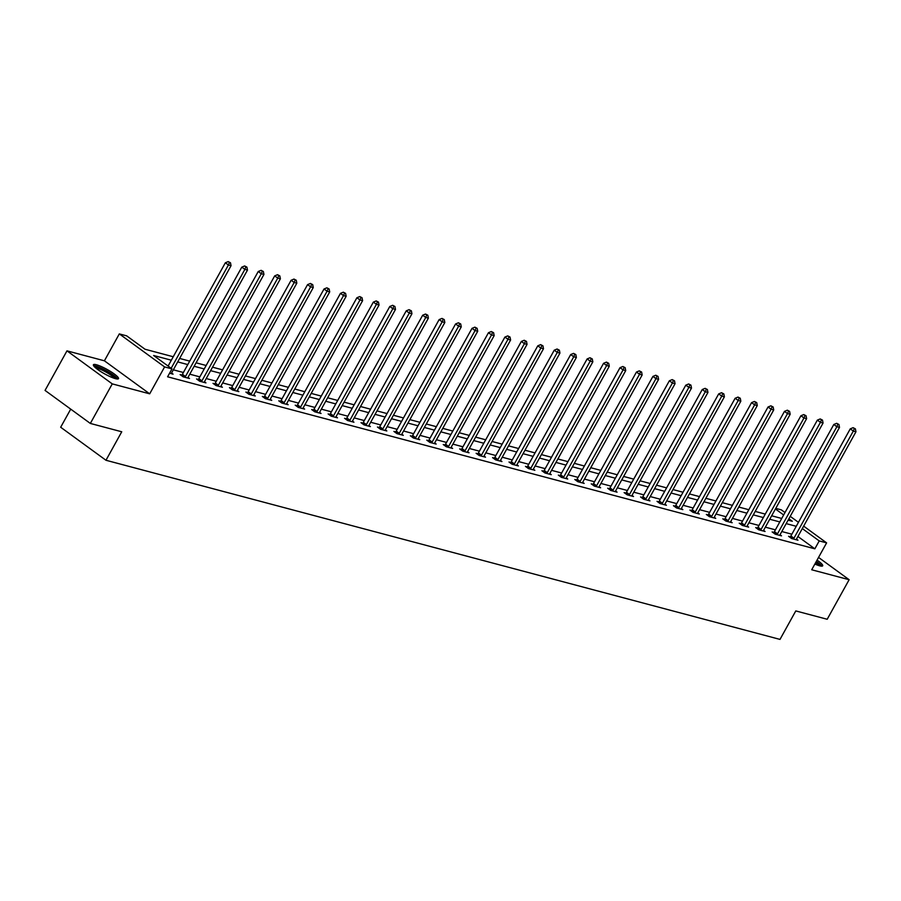 <?xml version="1.0" encoding="UTF-8"?>
<svg xmlns="http://www.w3.org/2000/svg" width="901" height="901" viewBox="0 0 901 901"><rect width="100%" height="100%" fill="white"/><g stroke="black" fill="none" stroke-linecap="round" stroke-linejoin="round"><path stroke-width="1.35" d="M814.864 564.049A14.337 2.534 29 0 0 819.685 565.828A14.337 2.534 29 0 0 822.681 565.817A14.337 2.534 29 0 0 817.049 560.118M96.418 364.747A14.337 2.534 29 0 0 93.422 364.759A14.337 2.534 29 0 0 101.002 371.73A14.337 2.534 29 0 0 115.508 378.668A14.337 2.534 29 0 0 118.504 378.657A14.337 2.534 29 0 0 110.913 371.696A14.337 2.534 29 0 0 96.418 364.747M775.761 508.367L781.325 509.853L785.008 512.534M70.717 409.133L60.671 427.243L105.969 460.265L779.996 639.406L795.786 610.923L827.197 619.269L849.125 579.715L818.547 557.415M105.969 460.265L121.748 431.782L90.337 423.436L45.05 390.415L66.978 350.849L112.265 383.882L149.69 393.827L164.601 366.921L119.315 333.899L126.692 335.859L145.05 349.25L173.251 356.751M149.69 393.827L104.403 360.805L66.978 350.849M104.403 360.805L119.315 333.899M90.337 423.436L112.265 383.882M171.336 360.209L153.62 355.501L171.978 368.881L167.586 376.798L814.842 548.822L797.914 536.478M791.855 534.203L781.798 531.534M775.412 529.833L765.354 527.164M758.969 525.463L748.9 522.783M742.525 521.093L732.457 518.413M726.082 516.723L716.013 514.043M709.639 512.354L699.57 509.673M693.184 507.984L683.127 505.303M676.741 503.614L666.684 500.933M660.298 499.244L650.24 496.564M643.855 494.863L633.786 492.194M627.411 490.493L617.343 487.824M610.968 486.123L600.899 483.454M594.525 481.753L584.456 479.084M578.07 477.384L568.013 474.714M561.627 473.014L551.57 470.345M545.184 468.644L535.126 465.975M528.741 464.274L518.672 461.594M512.297 459.904L502.229 457.224M495.854 455.534L485.785 452.854M479.411 451.164L469.342 448.484M462.956 446.795L452.899 444.114M446.513 442.425L436.456 439.744M430.07 438.055L420.012 435.374M413.627 433.685L403.558 431.005M397.183 429.304L387.115 426.635M380.74 424.934L370.671 422.265M364.297 420.564L354.228 417.895M347.842 416.194L337.785 413.525M331.399 411.825L321.342 409.155M314.956 407.455L304.887 404.786M298.513 403.085L288.444 400.416M282.069 398.715L272.001 396.035M265.626 394.345L255.557 391.665M249.183 389.975L239.114 387.295M232.728 385.605L222.671 382.925M216.285 381.236L206.228 378.555M199.842 376.866L189.773 374.185M183.399 372.496L173.33 369.815M169.579 373.217L173.06 374.14L171.55 373.048M181.822 375.053L180.11 374.591L183.173 376.832L189.503 378.51L188.005 377.418M198.265 379.422L196.564 378.961L199.617 381.202L205.946 382.88L204.448 381.787M214.708 383.792L213.008 383.342L216.06 385.572L222.389 387.25L220.891 386.157M231.152 388.162L229.451 387.712L232.514 389.942L238.833 391.62L237.335 390.527M247.595 392.532L245.894 392.081L248.958 394.311L255.276 395.99L253.778 394.897M264.049 396.902L262.337 396.451L265.401 398.681L271.719 400.359L270.221 399.267M280.493 401.272L278.781 400.821L281.844 403.051L288.174 404.729L286.664 403.637M296.936 405.641L295.224 405.191L298.287 407.421L304.617 409.099L303.119 408.007M313.379 410.011L311.678 409.561L314.731 411.791L321.06 413.469L319.562 412.376M329.822 414.381L328.122 413.931L331.174 416.161L337.503 417.839L336.005 416.746M346.266 418.751L344.565 418.301L347.628 420.53L353.947 422.22L352.449 421.116M362.72 423.121L361.008 422.67L364.072 424.9L370.39 426.59L368.892 425.497M379.163 427.502L377.451 427.04L380.515 429.27L386.833 430.96L385.335 429.867M395.607 431.872L393.895 431.41L396.958 433.64L403.288 435.329L401.778 434.237M412.05 436.242L410.338 435.78L413.401 438.021L419.731 439.699L418.233 438.607M428.493 440.612L426.792 440.15L429.845 442.391L436.174 444.069L434.676 442.977M444.936 444.981L443.236 444.531L446.288 446.761L452.617 448.439L451.119 447.346M461.38 449.351L459.679 448.901L462.742 451.131L469.061 452.809L467.563 451.716M477.834 453.721L476.122 453.271L479.186 455.501L485.504 457.179L484.006 456.086M494.277 458.091L492.565 457.64L495.629 459.87L501.947 461.549L500.449 460.456M510.721 462.461L509.009 462.01L512.072 464.24L518.402 465.918L516.904 464.826M527.164 466.831L525.452 466.38L528.515 468.61L534.845 470.288L533.347 469.196M543.607 471.2L541.906 470.75L544.959 472.98L551.288 474.658L549.79 473.566M560.05 475.57L558.35 475.12L561.402 477.35L567.731 479.028L566.233 477.935M576.494 479.94L574.793 479.49L577.856 481.72L584.175 483.409L582.677 482.305M592.948 484.31L591.236 483.86L594.3 486.089L600.618 487.779L599.12 486.686M609.391 488.691L607.679 488.229L610.743 490.459L617.072 492.149L615.563 491.056M625.835 493.061L624.123 492.599L627.186 494.829L633.516 496.519L632.018 495.426M642.278 497.431L640.577 496.969L643.629 499.21L649.959 500.888L648.461 499.796M658.721 501.801L657.02 501.339L660.073 503.58L666.402 505.258L664.904 504.166M675.164 506.171L673.464 505.72L676.527 507.95L682.845 509.628L681.347 508.536M691.608 510.54L689.907 510.09L692.97 512.32L699.289 513.998L697.791 512.906M708.062 514.91L706.35 514.46L709.414 516.69L715.732 518.368L714.234 517.275M724.505 519.28L722.793 518.83L725.857 521.06L732.186 522.738L730.677 521.645M740.949 523.65L739.237 523.199L742.3 525.429L748.63 527.108L747.132 526.015M757.392 528.02L755.691 527.569L758.743 529.799L765.073 531.477L763.575 530.385M773.835 532.39L772.134 531.939L775.187 534.169L781.516 535.847L780.018 534.755M790.278 536.759L788.578 536.309L791.641 538.539L797.959 540.217L796.461 539.125M803.658 526.128L826.611 542.875L811.7 569.77L849.125 579.715M826.611 542.875L819.234 540.915L802.307 528.572M814.842 548.822L819.234 540.915M171.978 368.881L164.601 366.921M790.222 516.329L798.444 522.332M788.093 520.159L792.306 521.274L788.871 518.773M783.656 514.967L775.434 508.975M179.637 358.44L189.706 361.121M196.08 362.81L206.149 365.491M212.523 367.18L222.592 369.86M228.967 371.55L239.035 374.23M245.421 375.931L255.479 378.6M261.864 380.301L271.922 382.97M278.308 384.671L288.365 387.34M294.751 389.041L304.82 391.71M311.194 393.41L321.263 396.08M327.637 397.78L337.706 400.449M344.081 402.15L354.149 404.819M360.535 406.52L370.593 409.2M376.978 410.89L387.036 413.57M393.422 415.26L403.49 417.94M409.865 419.629L419.934 422.31M426.308 423.999L436.377 426.68M442.751 428.369L452.82 431.05M459.195 432.739L469.263 435.42M475.649 437.12L485.707 439.789M492.092 441.49L502.15 444.159M508.536 445.86L518.604 448.529M524.979 450.23L535.048 452.899M541.422 454.6L551.491 457.269M557.865 458.969L567.934 461.639M574.32 463.339L584.377 466.008M590.763 467.709L600.821 470.39M607.206 472.079L617.264 474.759M623.65 476.449L633.718 479.129M640.093 480.819L650.162 483.499M656.536 485.188L666.605 487.869M672.979 489.558L683.048 492.239M689.434 493.928L699.491 496.609M705.877 498.309L715.935 500.979M722.32 502.679L732.378 505.348M738.764 507.049L748.832 509.718M755.207 511.419L765.276 514.088M771.65 515.789L781.719 518.458M796.247 526.297L786.179 523.616M779.804 521.927L769.736 519.246M763.35 517.557L753.292 514.876M746.906 513.176L736.849 510.507M730.463 508.806L720.406 506.137M714.02 504.436L703.951 501.767M697.577 500.066L687.508 497.397M681.133 495.696L671.065 493.027M664.69 491.327L654.622 488.657M648.236 486.957L638.178 484.287M631.792 482.587L621.735 479.906M615.349 478.217L605.292 475.537M598.906 473.847L588.837 471.167M582.463 469.477L572.394 466.797M566.019 465.107L555.951 462.427M549.576 460.738L539.508 458.057M533.122 456.368L523.064 453.687M516.678 451.987L506.621 449.317M500.235 447.617L490.167 444.948M483.792 443.247L473.723 440.578M467.349 438.877L457.28 436.208M450.905 434.507L440.837 431.838M434.462 430.137L424.394 427.468M418.008 425.768L407.95 423.098M401.564 421.398L391.507 418.717M385.121 417.028L375.053 414.347M368.678 412.658L358.609 409.978M352.235 408.288L342.166 405.608M335.791 403.918L325.723 401.238M319.337 399.548L309.28 396.868M302.894 395.179L292.836 392.498M286.45 390.797L276.393 388.128M270.007 386.428L259.939 383.758M253.564 382.058L243.495 379.389M237.121 377.688L227.052 375.019M220.677 373.318L210.609 370.649M204.223 368.948L194.166 366.279M187.78 364.578L177.722 361.909M171.156 368.284L228.404 265.007L231.039 265.705L171.663 372.823A1.836 1.036 126.1 0 0 171.415 373.431L171.348 373.678M168.093 366.054L225.351 262.777L228.404 265.007L229.417 262.484L230.476 262.765L228.201 261.594L229.417 262.484M228.201 261.594L225.351 262.777M231.039 265.705L230.476 262.765M94.515 366.831A12.411 2.196 -151 0 1 107.287 371.595A12.411 2.196 -151 0 1 116.161 378.825M114.607 378.409A11.488 2.039 29 0 0 106.701 372.496A11.488 2.039 29 0 0 95.697 367.923M117.569 379.006A14.247 2.523 29 0 0 107.591 371.392A14.247 2.523 29 0 0 93.614 365.727M821.757 566.155A14.247 2.523 29 0 0 816.34 561.402M816.16 561.728A12.411 2.196 -151 0 1 820.338 565.986M818.795 565.558A11.488 2.039 29 0 0 815.619 562.697M184.885 377.282L185.077 377.069A1.836 1.036 126.1 0 0 185.471 376.494L244.858 269.376L247.493 270.075L188.106 377.192A1.836 1.036 126.1 0 0 187.859 377.801L187.791 378.06M181.394 375.526L182.013 374.839A1.836 1.036 126.1 0 0 182.419 374.264L241.795 267.147L244.858 269.376L245.86 266.854L246.919 267.135L244.644 265.964L245.86 266.854M244.644 265.964L241.795 267.147M247.493 270.075L246.919 267.135M201.328 381.652L201.52 381.438A1.836 1.036 126.1 0 0 201.925 380.864L261.301 273.746L263.937 274.445L204.561 381.562A1.836 1.036 126.1 0 0 204.302 382.182L204.234 382.429M197.837 379.895L198.457 379.208A1.836 1.036 126.1 0 0 198.862 378.634L258.238 271.516L261.301 273.746L262.315 271.224L263.362 271.505L261.087 270.334L262.315 271.224M261.087 270.334L258.238 271.516M263.937 274.445L263.362 271.505M217.772 386.022L217.963 385.808A1.836 1.036 126.1 0 0 218.369 385.234L277.745 278.116L280.38 278.814L221.004 385.932A1.836 1.036 126.1 0 0 220.745 386.552L220.677 386.799M214.28 384.265L214.9 383.578A1.836 1.036 126.1 0 0 215.305 383.004L274.681 275.886L277.745 278.116L278.758 275.593L279.806 275.875L277.531 274.704L278.758 275.593M277.531 274.704L274.681 275.886M280.38 278.814L279.806 275.875M234.215 390.392L234.406 390.178A1.836 1.036 126.1 0 0 234.812 389.604L294.188 282.486L296.823 283.184L237.447 390.302A1.836 1.036 126.1 0 0 237.188 390.921L237.132 391.169M230.735 388.646L231.343 387.948A1.836 1.036 126.1 0 0 231.748 387.374L291.124 280.256L294.188 282.486L295.201 279.974L296.26 280.245L293.974 279.073L295.201 279.974M293.974 279.073L291.124 280.256M296.823 283.184L296.26 280.245M250.658 394.762L250.85 394.548A1.836 1.036 126.1 0 0 251.255 393.974L310.631 286.856L313.266 287.554L253.891 394.672A1.836 1.036 126.1 0 0 253.643 395.291L253.575 395.539M247.178 393.016L247.786 392.318A1.836 1.036 126.1 0 0 248.192 391.744L307.568 284.626L310.631 286.856L311.645 284.344L312.703 284.626L310.417 283.443L311.645 284.344M310.417 283.443L307.568 284.626M313.266 287.554L312.703 284.626M267.101 399.132L267.293 398.918A1.836 1.036 126.1 0 0 267.698 398.343L327.074 291.226L329.71 291.924L270.334 399.053A1.836 1.036 126.1 0 0 270.086 399.661L270.018 399.909M263.621 397.386L264.241 396.688A1.836 1.036 126.1 0 0 264.635 396.113L324.022 288.996L327.074 291.226L328.088 288.714L329.147 288.996L326.872 287.813L328.088 288.714M326.872 287.813L324.022 288.996M329.71 291.924L329.147 288.996M283.545 403.502L283.736 403.288A1.836 1.036 126.1 0 0 284.142 402.713L343.518 295.596L346.153 296.294L286.777 403.423A1.836 1.036 126.1 0 0 286.529 404.031L286.462 404.279M280.065 401.756L280.684 401.058A1.836 1.036 126.1 0 0 281.089 400.483L340.465 293.366L343.518 295.596L344.531 293.084L345.59 293.366L343.315 292.194L344.531 293.084M343.315 292.194L340.465 293.366M346.153 296.294L345.59 293.366M299.999 407.871L300.191 407.657A1.836 1.036 126.1 0 0 300.585 407.094L359.972 299.965L362.607 300.664L303.22 407.793A1.836 1.036 126.1 0 0 302.973 408.401L302.905 408.649M296.508 406.126L297.127 405.427A1.836 1.036 126.1 0 0 297.533 404.853L356.909 297.735L359.972 299.965L360.974 297.454L362.033 297.735L359.758 296.564L360.974 297.454M359.758 296.564L356.909 297.735M362.607 300.664L362.033 297.735M316.442 412.241L316.634 412.027A1.836 1.036 126.1 0 0 317.039 411.464L376.415 304.335L379.051 305.045L319.675 412.162A1.836 1.036 126.1 0 0 319.416 412.771L319.348 413.018M312.951 410.496L313.571 409.797A1.836 1.036 126.1 0 0 313.976 409.223L373.352 302.105L376.415 304.335L377.429 301.824L378.476 302.105L376.201 300.934L377.429 301.824M376.201 300.934L373.352 302.105M379.051 305.045L378.476 302.105M332.886 416.611L333.077 416.397A1.836 1.036 126.1 0 0 333.483 415.834L392.859 308.705L395.494 309.415L336.118 416.532A1.836 1.036 126.1 0 0 335.859 417.14L335.791 417.388M329.394 414.865L330.014 414.167A1.836 1.036 126.1 0 0 330.419 413.604L389.795 306.475L392.859 308.705L393.872 306.194L394.92 306.475L392.645 305.304L393.872 306.194M392.645 305.304L389.795 306.475M395.494 309.415L394.92 306.475M349.329 420.992L349.52 420.767A1.836 1.036 126.1 0 0 349.926 420.204L409.302 313.075L411.937 313.785L352.561 420.902A1.836 1.036 126.1 0 0 352.314 421.51L352.246 421.758M345.849 419.235L346.457 418.537A1.836 1.036 126.1 0 0 346.862 417.974L406.238 310.845L409.302 313.075L410.315 310.563L411.374 310.845L409.088 309.674L410.315 310.563M409.088 309.674L406.238 310.845M411.937 313.785L411.374 310.845M365.772 425.362L365.964 425.137A1.836 1.036 126.1 0 0 366.369 424.574L425.745 317.456L428.38 318.154L369.005 425.272A1.836 1.036 126.1 0 0 368.757 425.88L368.689 426.128M362.292 423.605L362.9 422.907A1.836 1.036 126.1 0 0 363.306 422.344L422.682 315.215L425.745 317.456L426.759 314.933L427.817 315.215L425.531 314.044L426.759 314.933M425.531 314.044L422.682 315.215M428.38 318.154L427.817 315.215M382.215 429.732L382.407 429.518A1.836 1.036 126.1 0 0 382.812 428.944L442.188 321.826L444.824 322.524L385.448 429.642A1.836 1.036 126.1 0 0 385.2 430.25L385.132 430.498M378.735 427.975L379.355 427.277A1.836 1.036 126.1 0 0 379.749 426.714L439.136 319.596L442.188 321.826L443.202 319.303L444.261 319.585L441.986 318.413L443.202 319.303M441.986 318.413L439.136 319.596M444.824 322.524L444.261 319.585M398.659 434.102L398.85 433.888A1.836 1.036 126.1 0 0 399.256 433.313L458.632 326.196L461.267 326.894L401.891 434.012A1.836 1.036 126.1 0 0 401.643 434.62L401.576 434.868M395.179 432.345L395.798 431.647A1.836 1.036 126.1 0 0 396.203 431.083L455.579 323.966L458.632 326.196L459.645 323.673L460.704 323.955L458.429 322.783L459.645 323.673M458.429 322.783L455.579 323.966M461.267 326.894L460.704 323.955M415.113 438.472L415.305 438.258A1.836 1.036 126.1 0 0 415.699 437.683L475.086 330.566L477.721 331.264L418.334 438.382A1.836 1.036 126.1 0 0 418.087 438.99L418.019 439.249M411.622 436.715L412.241 436.028A1.836 1.036 126.1 0 0 412.647 435.453L472.023 328.336L475.086 330.566L476.1 328.043L477.147 328.324L474.872 327.153L476.1 328.043M474.872 327.153L472.023 328.336M477.721 331.264L477.147 328.324M431.556 442.841L431.748 442.628A1.836 1.036 126.1 0 0 432.153 442.053L491.529 334.935L494.165 335.634L434.789 442.751A1.836 1.036 126.1 0 0 434.53 443.371L434.462 443.619M428.065 441.085L428.685 440.398A1.836 1.036 126.1 0 0 429.09 439.823L488.466 332.706L491.529 334.935L492.543 332.413L493.59 332.694L491.315 331.523L492.543 332.413M491.315 331.523L488.466 332.706M494.165 335.634L493.59 332.694M448 447.211L448.191 446.997A1.836 1.036 126.1 0 0 448.597 446.423L507.973 339.305L510.608 340.004L451.232 447.121A1.836 1.036 126.1 0 0 450.973 447.741L450.917 447.988M444.508 445.454L445.128 444.767A1.836 1.036 126.1 0 0 445.533 444.193L504.909 337.075L507.973 339.305L508.986 336.783L510.034 337.064L507.759 335.893L508.986 336.783M507.759 335.893L504.909 337.075M510.608 340.004L510.034 337.064M464.443 451.581L464.634 451.367A1.836 1.036 126.1 0 0 465.04 450.793L524.416 343.675L527.051 344.373L467.675 451.491A1.836 1.036 126.1 0 0 467.428 452.111L467.36 452.358M460.963 449.836L461.571 449.137A1.836 1.036 126.1 0 0 461.976 448.563L521.352 341.445L524.416 343.675L525.429 341.164L526.488 341.434L524.202 340.263L525.429 341.164M524.202 340.263L521.352 341.445M527.051 344.373L526.488 341.434M480.886 455.951L481.078 455.737A1.836 1.036 126.1 0 0 481.483 455.163L540.859 348.045L543.494 348.743L484.119 455.861A1.836 1.036 126.1 0 0 483.871 456.48L483.803 456.728M477.406 454.205L478.014 453.507A1.836 1.036 126.1 0 0 478.42 452.933L537.796 345.815L540.859 348.045L541.873 345.534L542.931 345.815L540.645 344.632L541.873 345.534M540.645 344.632L537.796 345.815M543.494 348.743L542.931 345.815M497.329 460.321L497.521 460.107A1.836 1.036 126.1 0 0 497.926 459.533L557.302 352.415L559.938 353.113L500.562 460.242A1.836 1.036 126.1 0 0 500.314 460.85L500.246 461.098M493.849 458.575L494.469 457.877A1.836 1.036 126.1 0 0 494.863 457.303L554.25 350.185L557.302 352.415L558.316 349.903L559.375 350.185L557.1 349.002L558.316 349.903M557.1 349.002L554.25 350.185M559.938 353.113L559.375 350.185M513.784 464.691L513.964 464.477A1.836 1.036 126.1 0 0 514.37 463.902L573.746 356.785L576.381 357.483L517.005 464.612A1.836 1.036 126.1 0 0 516.757 465.22L516.69 465.468M510.293 462.945L510.912 462.247A1.836 1.036 126.1 0 0 511.317 461.672L570.693 354.555L573.746 356.785L574.759 354.273L575.818 354.555L573.543 353.383L574.759 354.273M573.543 353.383L570.693 354.555M576.381 357.483L575.818 354.555M530.227 469.061L530.419 468.847A1.836 1.036 126.1 0 0 530.813 468.283L590.2 361.155L592.835 361.853L533.448 468.982A1.836 1.036 126.1 0 0 533.201 469.59L533.133 469.838M526.736 467.315L527.355 466.617A1.836 1.036 126.1 0 0 527.761 466.042L587.137 358.925L590.2 361.155L591.214 358.643L592.261 358.925L589.986 357.753L591.214 358.643M589.986 357.753L587.137 358.925M592.835 361.853L592.261 358.925M546.67 473.43L546.862 473.216A1.836 1.036 126.1 0 0 547.267 472.653L606.643 365.524L609.279 366.234L549.903 473.352A1.836 1.036 126.1 0 0 549.644 473.96L549.576 474.208M543.179 471.685L543.799 470.986A1.836 1.036 126.1 0 0 544.204 470.412L603.58 363.294L606.643 365.524L607.657 363.013L608.704 363.294L606.429 362.123L607.657 363.013M606.429 362.123L603.58 363.294M609.279 366.234L608.704 363.294M563.114 477.8L563.305 477.586A1.836 1.036 126.1 0 0 563.711 477.023L623.087 369.894L625.722 370.604L566.346 477.721A1.836 1.036 126.1 0 0 566.087 478.33L566.031 478.577M559.622 476.055L560.242 475.356A1.836 1.036 126.1 0 0 560.647 474.793L620.023 367.664L623.087 369.894L624.1 367.383L625.148 367.664L622.873 366.493L624.1 367.383M622.873 366.493L620.023 367.664M625.722 370.604L625.148 367.664M579.557 482.181L579.748 481.956A1.836 1.036 126.1 0 0 580.154 481.393L639.53 374.264L642.165 374.974L582.789 482.091A1.836 1.036 126.1 0 0 582.542 482.699L582.474 482.947M576.077 480.424L576.685 479.726A1.836 1.036 126.1 0 0 577.09 479.163L636.466 372.034L639.53 374.264L640.543 371.753L641.602 372.034L639.316 370.863L640.543 371.753M639.316 370.863L636.466 372.034M642.165 374.974L641.602 372.034M596 486.551L596.192 486.326A1.836 1.036 126.1 0 0 596.597 485.763L655.973 378.645L658.608 379.344L599.233 486.461A1.836 1.036 126.1 0 0 598.985 487.069L598.917 487.317M592.52 484.794L593.14 484.096A1.836 1.036 126.1 0 0 593.534 483.533L652.921 376.404L655.973 378.645L656.987 376.122L658.045 376.404L655.759 375.233L656.987 376.122M655.759 375.233L652.921 376.404M658.608 379.344L658.045 376.404M612.443 490.921L612.635 490.707A1.836 1.036 126.1 0 0 613.04 490.133L672.416 383.015L675.052 383.713L615.676 490.831A1.836 1.036 126.1 0 0 615.428 491.439L615.36 491.687M608.963 489.164L609.583 488.466A1.836 1.036 126.1 0 0 609.988 487.903L669.364 380.774L672.416 383.015L673.43 380.492L674.489 380.774L672.214 379.603L673.43 380.492M672.214 379.603L669.364 380.774M675.052 383.713L674.489 380.774M628.898 495.291L629.089 495.077A1.836 1.036 126.1 0 0 629.484 494.503L688.871 387.385L691.506 388.083L632.119 495.201A1.836 1.036 126.1 0 0 631.871 495.809L631.804 496.057M625.407 493.534L626.026 492.836A1.836 1.036 126.1 0 0 626.432 492.273L685.807 385.155L688.871 387.385L689.873 384.862L690.932 385.144L688.657 383.972L689.873 384.862M688.657 383.972L685.807 385.155M691.506 388.083L690.932 385.144M645.341 499.661L645.533 499.447A1.836 1.036 126.1 0 0 645.927 498.872L705.314 391.755L707.949 392.453L648.562 499.571A1.836 1.036 126.1 0 0 648.315 500.179L648.247 500.438M641.85 497.904L642.469 497.217A1.836 1.036 126.1 0 0 642.875 496.642L702.251 389.525L705.314 391.755L706.328 389.232L707.375 389.514L705.1 388.342L706.328 389.232M705.1 388.342L702.251 389.525M707.949 392.453L707.375 389.514M661.784 504.031L661.976 503.817A1.836 1.036 126.1 0 0 662.381 503.242L721.757 396.125L724.393 396.823L665.017 503.941A1.836 1.036 126.1 0 0 664.758 504.56L664.69 504.808M658.293 502.274L658.913 501.587A1.836 1.036 126.1 0 0 659.318 501.012L718.694 393.895L721.757 396.125L722.771 393.602L723.818 393.883L721.543 392.712L722.771 393.602M721.543 392.712L718.694 393.895M724.393 396.823L723.818 393.883M678.228 508.401L678.419 508.187A1.836 1.036 126.1 0 0 678.825 507.612L738.201 400.495L740.836 401.193L681.46 508.31A1.836 1.036 126.1 0 0 681.201 508.93L681.145 509.178M674.748 506.644L675.356 505.957A1.836 1.036 126.1 0 0 675.761 505.382L735.137 398.265L738.201 400.495L739.214 397.972L740.262 398.253L737.987 397.082L739.214 397.972M737.987 397.082L735.137 398.265M740.836 401.193L740.262 398.253M694.671 512.77L694.862 512.556A1.836 1.036 126.1 0 0 695.268 511.982L754.644 404.864L757.279 405.563L697.903 512.68A1.836 1.036 126.1 0 0 697.656 513.3L697.588 513.547M691.191 511.025L691.799 510.326A1.836 1.036 126.1 0 0 692.205 509.752L751.58 402.634L754.644 404.864L755.657 402.353L756.716 402.623L754.43 401.452L755.657 402.353M754.43 401.452L751.58 402.634M757.279 405.563L756.716 402.623M711.114 517.14L711.306 516.926A1.836 1.036 126.1 0 0 711.711 516.352L771.087 409.234L773.722 409.932L714.347 517.05A1.836 1.036 126.1 0 0 714.099 517.67L714.031 517.917M707.634 515.395L708.254 514.696A1.836 1.036 126.1 0 0 708.648 514.122L768.035 407.004L771.087 409.234L772.101 406.723L773.159 406.993L770.884 405.822L772.101 406.723M770.884 405.822L768.035 407.004M773.722 409.932L773.159 406.993M727.558 521.51L727.749 521.296A1.836 1.036 126.1 0 0 728.154 520.722L787.53 413.604L790.166 414.302L730.79 521.431A1.836 1.036 126.1 0 0 730.542 522.039L730.474 522.287M724.077 519.764L724.697 519.066A1.836 1.036 126.1 0 0 725.102 518.492L784.478 411.374L787.53 413.604L788.544 411.093L789.603 411.374L787.328 410.192L788.544 411.093M787.328 410.192L784.478 411.374M790.166 414.302L789.603 411.374M744.012 525.88L744.203 525.666A1.836 1.036 126.1 0 0 744.598 525.092L803.985 417.974L806.62 418.672L747.233 525.801A1.836 1.036 126.1 0 0 746.985 526.409L746.918 526.657M740.521 524.134L741.14 523.436A1.836 1.036 126.1 0 0 741.546 522.862L800.921 415.744L803.985 417.974L804.987 415.462L806.046 415.744L803.771 414.573L804.987 415.462M803.771 414.573L800.921 415.744M806.62 418.672L806.046 415.744M760.455 530.25L760.647 530.036A1.836 1.036 126.1 0 0 761.052 529.473L820.428 422.344L823.063 423.042L763.688 530.171A1.836 1.036 126.1 0 0 763.429 530.779L763.361 531.027M756.964 528.504L757.583 527.806A1.836 1.036 126.1 0 0 757.989 527.231L817.365 420.114L820.428 422.344L821.442 419.832L822.489 420.114L820.214 418.942L821.442 419.832M820.214 418.942L817.365 420.114M823.063 423.042L822.489 420.114M776.899 534.62L777.09 534.406A1.836 1.036 126.1 0 0 777.495 533.842L836.871 426.714L839.507 427.423L780.131 534.541A1.836 1.036 126.1 0 0 779.872 535.149L779.804 535.397M773.407 532.874L774.027 532.176A1.836 1.036 126.1 0 0 774.432 531.601L833.808 424.484L836.871 426.714L837.885 424.202L838.932 424.484L836.657 423.312L837.885 424.202M836.657 423.312L833.808 424.484M839.507 427.423L838.932 424.484M793.342 538.989L793.533 538.775A1.836 1.036 126.1 0 0 793.939 538.212L853.315 431.083L855.95 431.793L796.574 538.911A1.836 1.036 126.1 0 0 796.326 539.519L796.259 539.767M789.862 537.244L790.47 536.545A1.836 1.036 126.1 0 0 790.875 535.982L850.251 428.853L853.315 431.083L854.328 428.572L855.387 428.853L853.101 427.682L854.328 428.572M853.101 427.682L850.251 428.853M855.95 431.793L855.387 428.853M185.077 377.069L182.013 374.839M185.471 376.494L182.419 374.264M201.52 381.438L198.457 379.208M201.925 380.864L198.862 378.634M217.963 385.808L214.9 383.578M218.369 385.234L215.305 383.004M234.406 390.178L231.343 387.948M234.812 389.604L231.748 387.374M250.85 394.548L247.786 392.318M251.255 393.974L248.192 391.744M267.293 398.918L264.241 396.688M267.698 398.343L264.635 396.113M283.736 403.288L280.684 401.058M284.142 402.713L281.089 400.483M300.191 407.657L297.127 405.427M300.585 407.094L297.533 404.853M316.634 412.027L313.571 409.797M317.039 411.464L313.976 409.223M333.077 416.397L330.014 414.167M333.483 415.834L330.419 413.604M349.52 420.767L346.457 418.537M349.926 420.204L346.862 417.974M365.964 425.137L362.9 422.907M366.369 424.574L363.306 422.344M382.407 429.518L379.355 427.277M382.812 428.944L379.749 426.714M398.85 433.888L395.798 431.647M399.256 433.313L396.203 431.083M415.305 438.258L412.241 436.028M415.699 437.683L412.647 435.453M431.748 442.628L428.685 440.398M432.153 442.053L429.09 439.823M448.191 446.997L445.128 444.767M448.597 446.423L445.533 444.193M464.634 451.367L461.571 449.137M465.04 450.793L461.976 448.563M481.078 455.737L478.014 453.507M481.483 455.163L478.42 452.933M497.521 460.107L494.469 457.877M497.926 459.533L494.863 457.303M513.964 464.477L510.912 462.247M514.37 463.902L511.317 461.672M530.419 468.847L527.355 466.617M530.813 468.283L527.761 466.042M546.862 473.216L543.799 470.986M547.267 472.653L544.204 470.412M563.305 477.586L560.242 475.356M563.711 477.023L560.647 474.793M579.748 481.956L576.685 479.726M580.154 481.393L577.09 479.163M596.192 486.326L593.14 484.096M596.597 485.763L593.534 483.533M612.635 490.707L609.583 488.466M613.04 490.133L609.988 487.903M629.089 495.077L626.026 492.836M629.484 494.503L626.432 492.273M645.533 499.447L642.469 497.217M645.927 498.872L642.875 496.642M661.976 503.817L658.913 501.587M662.381 503.242L659.318 501.012M678.419 508.187L675.356 505.957M678.825 507.612L675.761 505.382M694.862 512.556L691.799 510.326M695.268 511.982L692.205 509.752M711.306 516.926L708.254 514.696M711.711 516.352L708.648 514.122M727.749 521.296L724.697 519.066M728.154 520.722L725.102 518.492M744.203 525.666L741.14 523.436M744.598 525.092L741.546 522.862M760.647 530.036L757.583 527.806M761.052 529.473L757.989 527.231M777.09 534.406L774.027 532.176M777.495 533.842L774.432 531.601M793.533 538.775L790.47 536.545M793.939 538.212L790.875 535.982"/></g></svg>
